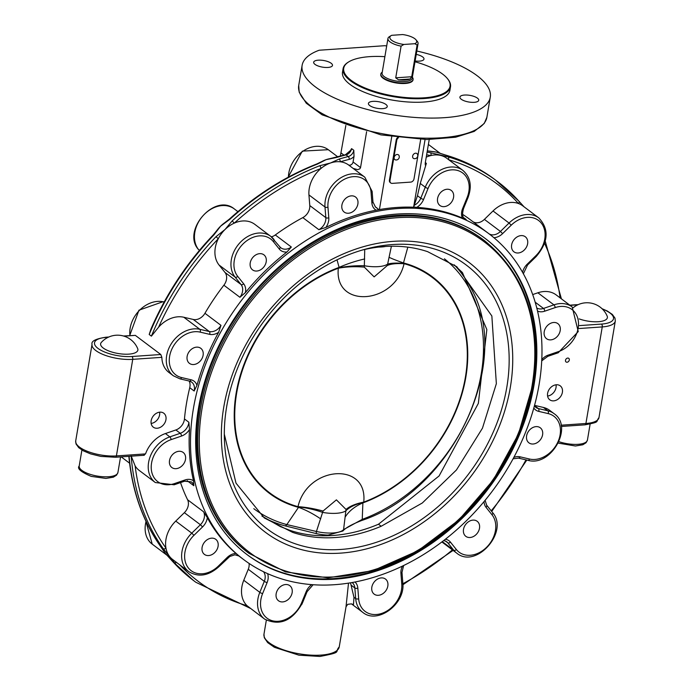 <?xml version="1.0" encoding="UTF-8"?>
<svg xmlns="http://www.w3.org/2000/svg" width="691" height="691" viewBox="0 0 691 691"><rect width="100%" height="100%" fill="white"/><g stroke="black" fill="none" stroke-linecap="round" stroke-linejoin="round"><path stroke-width="1.04" d="M412.838 155.389A2.971 2.298 -53 0 1 415.248 153.255A2.971 2.298 -53 0 1 417.537 154.361A3.135 3.135 0 0 1 414.289 158.68A2.971 2.298 -53 0 1 412.838 155.389M321.548 161.694A27.26 21.067 -53 0 1 321.747 161.59A27.26 21.067 -53 0 1 326.066 159.673A27.26 21.067 -53 0 1 329.598 158.74L345.448 154.732L350.501 150.465L351.589 148.634L353.801 150.292L354.008 156.451L353.075 161.979A3.274 2.531 127 0 1 351.183 164.726A3.274 2.531 127 0 1 348.376 164.821A27.26 21.067 127 0 0 340.335 161.806A27.26 21.067 127 0 0 330.497 162.998A27.26 21.067 127 0 0 320.987 168.466A27.26 21.067 127 0 0 308.946 194.931L309.775 205.564A10.901 8.43 -53 0 1 302.813 217.613A203.914 157.574 127 0 0 275.294 234.957L291.334 247.024L286.955 251.99A203.914 157.574 127 0 0 245.409 292.604A13.086 10.115 127 0 0 243.69 283.828L237.747 276.417A25.083 19.383 -53 0 1 243.284 243.698A25.083 19.383 -53 0 1 273.351 241.617A2.177 1.356 -38.7 0 0 273.947 239.423A2.177 1.356 -38.7 0 0 273.791 239.276A27.26 21.067 127 0 0 270.829 236.4L254.789 224.333A27.26 21.067 127 0 0 234.258 223.141A27.26 21.067 127 0 0 225.076 229.464A27.26 21.067 127 0 0 218.27 238.766A27.26 21.067 127 0 0 219.056 265.024L224.99 272.444A10.901 8.43 -53 0 1 223.875 285.219A203.914 157.574 127 0 0 204.942 313.282A10.901 8.43 -53 0 1 193.264 319.458L183.815 317.247A27.26 21.067 127 0 0 158.576 327.214L151.407 336.146L149.196 334.487L150.923 329.166M189.118 381A10.901 8.43 -53 0 1 189.74 387.686A203.914 157.574 127 0 0 186.501 403.354A203.914 157.574 127 0 0 184.454 418.945A10.901 8.43 -53 0 1 175.851 429.966L165.417 433.551A27.26 21.067 127 0 0 145.525 453.901L143.771 455.101M429.223 139.539L425.233 163.128L425.259 164.968L426.364 163.344L420.266 183.443L417.459 195.717L413.615 207.214A203.914 157.574 127 0 0 379.419 209.572L376.154 210.176A203.914 157.574 127 0 0 325.858 227.469L318.853 229.68L302.813 217.613M378.633 209.433L375.161 206.773M425.069 139.53L413.615 207.214M366.61 131.705L360.538 167.602L353.075 161.979M325.858 227.469A13.086 10.115 127 0 0 328.795 217.82L327.966 207.188A25.083 19.383 -53 0 1 347.789 177.812A25.083 19.383 -53 0 1 371.058 192.374A2.177 1.045 -4.5 0 0 372.129 191.372L364.796 177.164L353.136 168.405L357.739 169.658L359.847 168.82L360.538 167.602M379.419 209.572L391.737 136.749M537.52 311.088A13.086 10.115 127 0 0 544.741 311.183L555.175 307.599A25.083 19.383 -53 0 1 578.445 322.161A25.083 19.383 -53 0 1 558.622 351.538A2.177 0.916 71 0 1 558.224 352.764L578.246 331.576L572.183 306.951L556.134 294.884A27.26 21.067 127 0 0 537.874 292.794L532.683 294.573M493.91 237.704A13.086 10.115 127 0 0 502.616 233.61L511.228 225.188A25.083 19.383 -53 0 1 541.295 223.115A25.083 19.383 -53 0 1 535.758 255.834L536.173 256.56C548.455 242.023 549.328 229.136 538.773 217.89L522.733 205.823A27.26 21.067 127 0 0 518.457 203.508A27.26 21.067 127 0 0 493.02 210.962L484.4 219.384A10.901 8.43 -53 0 1 473.033 221.785M216.87 230.492A27.26 21.067 -53 0 1 216.931 230.405A27.26 21.067 -53 0 1 220.645 226.138A27.26 21.067 -53 0 1 224.722 222.735A27.26 21.067 -53 0 1 224.8 222.683M193.411 408.554A203.914 157.574 -53 0 1 312.902 236.305A203.914 157.574 -53 0 1 488.822 233.662A203.914 157.574 -53 0 1 539.075 384.68A203.914 157.574 -53 0 1 419.584 556.929A203.914 157.574 -53 0 1 243.655 559.572A203.914 157.574 -53 0 1 193.411 408.554M488.822 233.662L470.295 219.729A203.914 157.574 127 0 0 462.694 214.452M464.274 218.045L466.209 219.505L462.322 218.036A203.914 157.574 127 0 0 416.759 207.369L413.779 207.006M245.409 292.604L239.915 297.285L223.875 285.219M204.942 313.282L220.982 325.349L218.632 332.285A203.914 157.574 127 0 0 196.961 385.336L194.162 391.011L189.74 387.686M275.294 234.957A10.901 8.43 -53 0 1 271.399 236.84M123.456 335.999L135.341 335.377L160.787 354.509L161.858 357.333A27.26 21.067 127 0 0 168.958 372.475L173.381 375.8L179.988 378.867A2.177 1.313 103.2 0 0 181.595 377.571A25.083 19.383 -53 0 1 171.359 350.277A25.083 19.383 -53 0 1 200.157 332.121L209.606 334.332A13.086 10.115 127 0 0 218.632 332.285M416.759 207.369A13.086 10.115 127 0 0 423.574 199.44L428.066 188.436A25.083 19.383 -53 0 1 456.872 170.28A25.083 19.383 -53 0 1 467.107 197.574A2.177 0.449 22.2 0 0 468.023 197.566C472.195 186.121 470.476 177.06 462.866 170.383L446.827 158.317A27.26 21.067 127 0 0 440.53 155.406A27.26 21.067 127 0 0 430.856 155.561A27.26 21.067 127 0 0 426.243 157.151M137.673 348.575A18.89 6.668 -170.4 0 1 118.144 353.507A18.89 6.668 -170.4 0 1 101.318 342.425A21.81 21.81 0 0 1 137.673 348.575M573.167 307.754A21.81 21.81 0 0 1 607.182 316.15A18.89 6.668 -170.4 0 1 599.252 321.635A18.89 6.668 -170.4 0 1 579.222 318.905M345.846 125.434L340.352 156.088M433.611 151.666A27.26 21.067 -53 0 1 433.896 151.7A27.26 21.067 -53 0 1 436.107 152.072A27.26 21.067 -53 0 1 437.438 152.443A27.26 21.067 -53 0 1 438.733 152.91M416.803 51.004A95.418 33.686 -170.4 0 1 490.282 97.163A95.418 33.686 -170.4 0 1 390.579 114.473A95.418 33.686 -170.4 0 1 302.122 65.343A95.418 33.686 -170.4 0 1 319.19 50.227L384.714 45.701A95.418 33.686 -170.4 0 1 386.692 45.917M544.56 336.007A9.432 7.29 -53 0 1 547.825 325.202A9.432 7.29 -53 0 1 557.879 323.638A9.432 7.29 -53 0 1 559.865 326.351A9.432 7.29 -53 0 1 556.601 337.148A9.432 7.29 -53 0 1 546.546 338.711A9.432 7.29 -53 0 1 544.56 336.007M514.354 252.103A9.432 7.29 -53 0 1 513.957 251.826A9.432 7.29 -53 0 1 513.62 240.166A9.432 7.29 -53 0 1 524.892 236.486A9.432 7.29 -53 0 1 525.298 236.754A9.432 7.29 -53 0 1 525.635 248.423A9.432 7.29 -53 0 1 514.354 252.103M444.097 206.644A9.432 7.29 -53 0 1 439.899 205.477A9.432 7.29 -53 0 1 438.353 195.942A9.432 7.29 -53 0 1 447.042 189.248A9.432 7.29 -53 0 1 451.24 190.414A9.432 7.29 -53 0 1 452.786 199.949A9.432 7.29 -53 0 1 444.097 206.644M420.681 139.427L414.004 178.891A3.274 2.531 -53 0 1 410.722 182.104L392.238 183.374A3.274 2.531 -53 0 1 390.786 182.977L390.234 182.562A3.274 2.531 -53 0 1 389.422 180.135L396.228 139.902A3.274 2.531 -53 0 1 397.567 137.552M352.609 211.809A9.432 7.29 -53 0 1 344.222 212.085A9.432 7.29 -53 0 1 347.167 197.298A9.432 7.29 -53 0 1 355.554 197.021A9.432 7.29 -53 0 1 352.609 211.809M264.403 266.216A9.432 7.29 -53 0 1 252.543 269.879A9.432 7.29 -53 0 1 252.034 258.477A9.432 7.29 -53 0 1 263.884 254.815A9.432 7.29 -53 0 1 264.403 266.216M203.111 355.286A9.432 7.29 -53 0 1 197.583 363.25A9.432 7.29 -53 0 1 189.455 363.371A9.432 7.29 -53 0 1 187.131 356.392A9.432 7.29 -53 0 1 192.651 348.428A9.432 7.29 -53 0 1 200.787 348.307A9.432 7.29 -53 0 1 203.111 355.286M448.753 159.768A248.622 192.115 -53 0 1 518.457 203.508A2.177 1.365 -42 0 0 518.976 201.219A2.177 1.365 -42 0 0 518.846 201.107A250.807 193.8 127 0 0 497.373 181.422A250.807 193.8 127 0 0 448.174 156.874L430.484 152.737A250.807 193.8 127 0 0 427.09 152.167M426.632 154.862A248.622 192.115 -53 0 1 430.856 155.561A2.177 1.287 -79.9 0 0 430.484 152.737M448.174 156.874A2.177 1.33 106.3 0 1 448.45 159.543M523.959 206.747L519.071 201.357M427.306 150.897A250.807 193.8 -53 0 1 428.273 151.07L436.107 152.072L445.963 155.207A250.807 193.8 -53 0 1 495.162 179.755L518.976 201.219M428.273 151.07A2.177 1.287 -79.9 0 0 427.919 150.914L427.314 150.811M445.393 155.043A2.177 1.33 106.3 0 1 445.686 155.069A2.177 1.33 106.3 0 1 445.963 155.207M353.801 150.292A6.539 5.053 -53 0 1 348.212 156.555A250.807 193.8 127 0 0 339.169 159.042L330.497 162.998L319.639 165.754A250.807 193.8 127 0 0 232.159 220.904L225.076 229.464L216.024 236.676A250.807 193.8 127 0 0 151.407 336.146M158.576 327.214A248.622 192.115 -53 0 1 218.27 238.766L216.024 236.676M232.159 220.904L234.258 223.141A248.622 192.115 -53 0 1 320.987 168.466A2.177 0.864 -111.4 0 0 319.639 165.754M339.169 159.042A2.177 0.959 73.5 0 1 340.335 161.806A248.622 192.115 -53 0 1 349.309 159.345A8.724 6.737 127 0 0 354.008 156.451M149.196 334.487A250.807 193.8 -53 0 1 213.813 235.009L220.645 226.138L229.939 219.246A250.807 193.8 -53 0 1 317.428 164.087L326.066 159.673L336.958 157.375A250.807 193.8 -53 0 1 346.001 154.888L348.212 156.555A2.177 1.002 -104.2 0 1 349.309 159.345M213.813 235.009L213.372 234.767C186.795 262.787 165.961 294.288 150.88 329.262M224.722 222.735L229.472 219.03L229.939 219.246M317.428 164.087A2.177 0.864 -111.4 0 0 316.867 163.931C285.469 176.309 256.335 194.681 229.472 219.03M336.396 157.22A2.177 0.959 73.5 0 1 336.958 157.375M527.648 460.18A2.177 1.313 -76.8 0 0 527.959 460.327C550.882 467.194 573.893 426.865 554.122 413.693L549.699 410.368A27.26 21.067 127 0 0 543.402 407.448L534.54 405.375M562.396 392.307A8.724 6.737 -53 0 1 557.283 399.674A8.724 6.737 -53 0 1 549.76 399.787A8.724 6.737 -53 0 1 549.613 388.765A8.724 6.737 -53 0 1 560.246 385.846A8.724 6.737 -53 0 1 562.396 392.307M569.306 360.011A2.254 1.745 -53 0 1 567.985 361.92A2.254 1.745 -53 0 1 566.041 361.946A2.254 1.745 -53 0 1 566.007 359.104A2.254 1.745 -53 0 1 568.753 358.344A2.254 1.745 -53 0 1 569.306 360.011M165.944 419.687A8.724 6.737 -53 0 1 160.83 427.055A8.724 6.737 -53 0 1 153.307 427.168A8.724 6.737 -53 0 1 153.169 416.146A8.724 6.737 -53 0 1 163.793 413.227A8.724 6.737 -53 0 1 165.944 419.687M474.164 102.328A9.544 3.369 -170.4 0 1 464.438 100.877A9.544 3.369 -170.4 0 1 459.921 97.094A9.544 3.369 -170.4 0 1 469.889 95.367A9.544 3.369 -170.4 0 1 478.733 100.281A9.544 3.369 -170.4 0 1 474.164 102.328M416.232 54.382A9.544 3.369 -170.4 0 1 422.659 56.938A9.544 3.369 -170.4 0 1 423.98 59.089A9.544 3.369 -170.4 0 1 415.11 60.981M318.24 60.177A9.544 3.369 -170.4 0 1 327.966 61.62A9.544 3.369 -170.4 0 1 332.483 65.403A9.544 3.369 -170.4 0 1 322.516 67.139A9.544 3.369 -170.4 0 1 313.671 62.225A9.544 3.369 -170.4 0 1 318.24 60.177M369.745 105.568A9.544 3.369 -170.4 0 1 368.424 103.417A9.544 3.369 -170.4 0 1 378.392 101.681A9.544 3.369 -170.4 0 1 387.236 106.595A9.544 3.369 -170.4 0 1 380.067 108.651A9.544 3.369 -170.4 0 1 369.745 105.568M348.843 61.819L348.273 62.164A54.468 19.236 9.6 0 0 343.09 68.651L342.494 72.166A54.468 19.236 9.6 0 0 392.998 100.212A54.468 19.236 9.6 0 0 449.91 90.331L450.506 86.816A54.468 19.236 9.6 0 0 447.742 78.99L447.319 78.472A53.924 19.037 -170.4 0 1 393.706 95.997A53.924 19.037 -170.4 0 1 348.843 61.819A53.924 19.037 -170.4 0 1 384.878 56.679M246.851 554.467A197.92 152.936 127 0 0 487.63 487.932A197.92 152.936 127 0 0 484.806 238.145M198.498 408.208A197.92 152.936 -53 0 1 314.474 241.021A197.92 152.936 -53 0 1 485.22 238.455A197.92 152.936 -53 0 1 488.459 488.554A197.92 152.936 -53 0 1 247.266 554.778A197.92 152.936 -53 0 1 198.498 408.208M248.855 553.249L247.749 552.411A195.734 151.251 -53 0 1 244.545 305.068A195.734 151.251 -53 0 1 483.078 239.578L484.184 240.408A195.734 151.251 127 0 0 245.65 305.906A195.734 151.251 127 0 0 248.855 553.249L285.461 571.889L327.931 577.823L373.175 570.619L417.917 550.831L458.936 519.891L493.262 480.046L518.414 434.181L532.571 385.613C541.701 322.351 525.575 273.956 484.184 240.408M414.98 61.767A53.924 19.037 -170.4 0 1 442.585 74.075A53.924 19.037 -170.4 0 1 447.319 78.472M382.261 72.132A16.359 5.778 9.6 0 0 380.836 73.997L380.758 74.498A16.359 5.778 9.6 0 0 381.873 77.176A16.359 5.778 9.6 0 0 399.45 83.378A16.359 5.778 9.6 0 0 413.011 79.957L413.097 79.456A16.359 5.778 9.6 0 0 412.363 77.228M343.09 68.651A54.468 19.236 9.6 0 0 393.594 96.697A54.468 19.236 9.6 0 0 450.506 86.816M184.454 418.945L188.876 422.27L189.489 429.534A203.914 157.574 127 0 0 193.506 480.806L193.851 485.738L187.149 480.694M180.532 482.594A203.914 157.574 127 0 0 187.589 499.748A10.901 8.43 -53 0 1 184.359 512.67L175.747 521.092A27.26 21.067 127 0 0 165.952 548.084A27.26 21.067 127 0 0 169.727 556.661A27.26 21.067 127 0 0 172.69 559.537L188.729 571.604A27.26 21.067 127 0 1 191.787 533.158L193.955 535.326L202.575 526.905A13.086 10.115 127 0 0 207.335 517.68A203.914 157.574 127 0 0 235.968 553.448L238.844 555.918M187.589 499.748L203.629 511.815L207.335 517.68M185.499 459.429A9.432 7.29 -53 0 1 179.971 467.392A9.432 7.29 -53 0 1 171.834 467.513A9.432 7.29 -53 0 1 169.511 460.534A9.432 7.29 -53 0 1 175.039 452.57A9.432 7.29 -53 0 1 183.175 452.45A9.432 7.29 -53 0 1 185.499 459.429M217.751 542.038A9.432 7.29 -53 0 1 214.478 552.835A9.432 7.29 -53 0 1 204.424 554.398A9.432 7.29 -53 0 1 202.437 551.694A9.432 7.29 -53 0 1 205.702 540.889A9.432 7.29 -53 0 1 215.765 539.326A9.432 7.29 -53 0 1 217.751 542.038M381.302 577.909A9.432 7.29 -53 0 1 385.5 579.067A9.432 7.29 -53 0 1 387.055 588.602A9.432 7.29 -53 0 1 378.357 595.305A9.432 7.29 -53 0 1 374.168 594.139A9.432 7.29 -53 0 1 372.613 584.603A9.432 7.29 -53 0 1 381.302 577.909M468.783 521.55A9.432 7.29 -53 0 1 477.17 521.273A9.432 7.29 -53 0 1 474.225 536.069A9.432 7.29 -53 0 1 465.838 536.346A9.432 7.29 -53 0 1 468.783 521.55M528.416 431.443A9.432 7.29 -53 0 1 540.267 427.781A9.432 7.29 -53 0 1 540.785 439.191A9.432 7.29 -53 0 1 528.935 442.853A9.432 7.29 -53 0 1 528.416 431.443M289.417 585.407A9.432 7.29 -53 0 1 289.814 585.674A9.432 7.29 -53 0 1 290.16 597.344A9.432 7.29 -53 0 1 278.879 601.023A9.432 7.29 -53 0 1 278.482 600.747A9.432 7.29 -53 0 1 278.145 589.086A9.432 7.29 -53 0 1 289.417 585.407M249.062 563.415A10.901 8.43 -53 0 1 248.259 569.28L243.768 580.285A27.26 21.067 127 0 0 247.032 605.696L264.636 619.11A27.26 21.067 127 0 1 259.807 592.351A2.177 0.449 22.2 0 0 262.615 593.586L267.106 582.582A13.086 10.115 127 0 0 267.598 573.642M131.152 455.913L135.125 465.889A27.26 21.067 127 0 0 139.288 470.476L155.328 482.543A27.26 21.067 127 0 1 149.61 458.228A27.26 21.067 127 0 1 169.839 436.876A2.177 0.916 71 0 1 171.1 439.623L181.526 436.038A13.086 10.115 127 0 0 189.489 429.534M301.829 604.392L307.348 591.055M348.506 583.144L346.001 606.923M350.518 582.824L353.965 597.309L355.684 598.596A2.177 1.045 -4.5 0 0 358.664 598.786L357.826 588.153A13.086 10.115 127 0 0 355.001 582.012M166.401 554.562A27.26 21.067 -53 0 1 165.875 554.001A27.26 21.067 -53 0 1 165.304 553.327A27.26 21.067 -53 0 1 164.51 552.256A27.26 21.067 -53 0 1 164.406 552.092M128.941 457.33L128.88 456.328M172.154 560.928A2.177 1.365 138 0 1 172.033 560.816L193.627 580.613A250.807 193.8 -53 0 1 172.154 560.928L165.304 553.327L161.038 547.039A250.807 193.8 -53 0 1 129.105 456.319M165.875 554.001L172.033 560.816A2.177 1.365 138 0 1 171.929 560.677M131.169 456.172A250.807 193.8 127 0 0 163.249 548.706L174.365 562.586A250.807 193.8 127 0 0 195.838 582.271L250.332 608.348M163.249 548.706A2.177 1.347 -35.4 0 0 165.952 548.084A248.622 192.115 -53 0 1 135.125 465.889M176.404 562.327A2.177 1.365 138 0 1 174.365 562.586M266.329 620.233L263.971 634.183A38.169 13.475 -170.4 0 0 282.04 649.324A38.169 13.475 -170.4 0 0 320.961 655.103A38.169 13.475 -170.4 0 0 339.238 646.906L346.01 606.853L347.711 604.323L351.451 603.865M352.134 582.548A10.901 8.43 -53 0 1 354.846 587.963L355.684 598.596A27.26 21.067 127 0 0 362.715 612.33L351.667 604.02L353.498 604.495L353.965 597.309M151.139 423.428A8.724 6.737 127 0 0 159.586 414.902A8.724 6.737 127 0 0 159.604 412.173M547.592 396.047A8.724 6.737 127 0 0 556.03 387.521A8.724 6.737 127 0 0 556.056 384.792M506.805 387.314A165.261 127.697 127 0 0 365.669 249.097A165.261 127.697 127 0 0 224.342 436.971A165.261 127.697 127 0 0 355.165 547.695A165.261 127.697 127 0 0 506.805 387.314M510.329 387.349A169.019 130.608 127 0 0 318.283 267.158A169.019 130.608 127 0 0 272.608 537.218A169.019 130.608 127 0 0 510.329 387.349M362.352 250.03A157.729 121.884 -53 0 1 427.625 251.662L456.82 266.743L491.854 315.977L496.354 383.669L482.456 428.195L456.449 469.958L422.296 503.005L381.182 526.257A157.729 121.884 -53 0 1 292.63 532.372L264.333 517.965L235.994 483.139L224.316 434.164M261.949 516.108L280.244 526.533L289.935 530.342A157.729 121.884 127 0 0 378.487 524.227L439.087 475.961L478.345 403.397L486.844 329.547L462.426 272.565L454.142 264.808M292.63 532.372L289.935 530.342M444.425 258.814A157.151 121.435 -53 0 1 475.581 397.144A157.151 121.435 -53 0 1 362.239 519.373A3.274 1.33 69.7 0 1 361.695 520.496C351.823 524.357 345.56 527.855 342.891 531.016A3.274 2.989 -138.1 0 0 342.9 531.008L328.182 535.067A21.421 7.566 -170.4 0 1 316.374 533.625L284.778 525.782A159.457 123.214 -53 0 1 265.214 518.328M454.479 265.076A159.457 123.214 -53 0 1 470.623 287.603C513.836 361.108 453.011 490.36 361.695 520.496A3.274 1.33 69.7 0 1 361.678 520.504M378.487 524.227L381.182 526.257M323.051 511.038L336.405 499.852L346.036 509.448L343.574 529.608A23.442 8.275 -170.4 0 1 316.426 531.483L323.051 511.038A43.619 12.602 -164.6 0 0 297.994 506.667L298.46 506.995A43.619 15.383 -160.4 0 1 322.611 512.394A23.442 8.275 -170.4 0 0 345.932 510.779A43.619 21.456 6 0 1 363.138 502.53L363.742 502.124A43.619 17.983 3.5 0 0 346.036 509.448M337.018 259.816L339.1 267.391L338.322 268.229C333.995 308.981 394.665 304.61 404.071 263.694A43.619 12.602 15.4 0 0 387.288 265.543L374.142 276.884L364.304 267.123L364.736 249.468M316.374 533.625A3.274 0.466 -77.3 0 1 316.426 531.483L286.825 524.581A157.151 121.435 -53 0 1 253.787 508.68M298.46 506.995L298.512 507.349A43.619 15.029 -143.8 0 1 320.719 518.898M364.684 258.944A43.619 12.913 163.5 0 0 339.1 267.391A135.496 104.704 127 0 0 236.158 393.084A135.496 104.704 127 0 0 298.512 507.349L286.825 524.581A3.274 1.978 -75.1 0 1 284.778 525.782M342.9 531.008A3.274 2.989 -138.1 0 0 343.574 529.608L362.239 519.373L362.887 502.91A43.619 30.326 -0.7 0 0 345.094 517.213M364.304 267.123A43.619 17.983 -176.5 0 0 338.322 268.229A134.926 104.263 -53 0 0 236.668 393.075A134.926 104.263 -53 0 0 297.994 506.667C307.4 465.743 368.07 461.372 363.742 502.124A134.926 104.263 -53 0 0 465.388 377.277A134.926 104.263 -53 0 0 404.071 263.694L403.475 262.943A135.496 104.704 127 0 1 465.829 377.217A135.496 104.704 127 0 1 362.887 502.91L363.138 502.53M403.596 263.349A43.619 8.94 12.8 0 0 387.651 264.126L387.288 265.543M407.828 247.153L403.475 262.943A43.619 2.384 17 0 1 389.068 257.259L387.651 264.126A23.442 8.275 -170.4 0 1 364.33 265.741A43.619 15.012 179.6 0 0 338.918 267.814M391.408 246.229L389.068 257.259M390.907 35.742L388.921 36.994A15.262 5.39 9.6 0 0 387.953 38.471A15.262 5.39 9.6 0 0 401.091 46.142L403.855 44.466L414.833 43.706L417.096 45.036A15.262 5.39 9.6 0 0 418.064 43.559A15.262 5.39 9.6 0 0 417.286 41.365L416.008 39.819A13.63 4.811 -170.4 0 1 414.833 43.706M417.096 45.036L411.732 76.727L410.134 79.007A15.262 5.39 -170.4 0 1 398.482 79.811L395.727 77.833L401.091 46.142M387.953 38.471L382.088 73.177A15.262 5.39 9.6 0 0 384.196 76.615A15.262 5.39 9.6 0 0 398.457 81.348A15.262 5.39 9.6 0 0 411.223 79.741A15.262 5.39 9.6 0 0 412.19 78.264L418.064 43.559M380.836 73.997A16.359 5.778 9.6 0 0 381.959 76.675A16.359 5.778 9.6 0 0 383.108 77.686A16.359 5.778 9.6 0 0 400.806 82.972A16.359 5.778 9.6 0 0 413.097 79.456M403.855 44.466A13.63 4.811 -170.4 0 1 391.123 35.612A13.63 4.811 -170.4 0 1 391.693 35.31L402.663 34.55A13.63 4.811 -170.4 0 1 416.008 39.819M390.786 182.977A3.274 2.531 -53 0 1 389.974 180.55L396.781 140.316A3.274 2.531 -53 0 1 398.508 137.673M394.647 156.106A2.971 2.298 -53 0 1 397.04 154.49A2.971 2.298 -53 0 1 399.044 155.63A3.135 3.135 0 0 1 395.796 159.958A2.971 2.298 -53 0 1 394.647 156.106M558.259 443.121L575.422 445.997L582.824 444.771L586.089 442.724L587.428 440.098A19.624 6.927 -170.4 0 1 558.941 441.67M220.982 325.349A10.901 8.43 -53 0 1 209.304 331.525L199.854 329.313L183.815 317.247M209.606 334.332A2.177 1.313 -76.8 0 0 209.304 331.525L193.264 319.458M189.714 381.095A10.901 8.43 -53 0 1 191.649 382.097A10.901 8.43 -53 0 1 194.162 391.011M273.351 241.617L279.285 249.036A2.177 1.356 -38.7 0 0 279.881 246.842L270.829 236.4A27.26 21.067 127 0 0 239.285 243.457A27.26 21.067 127 0 0 235.095 277.091L241.029 284.511L224.99 272.444M219.056 265.024L235.095 277.091A2.177 1.356 141.3 0 0 237.747 276.417M466.209 219.505A10.901 8.43 -53 0 1 465.138 218.84C462.478 217.933 461.942 214.504 463.523 208.57A2.177 0.449 22.2 0 1 462.616 208.578A13.086 10.115 127 0 0 462.322 218.036M420.266 183.443L425.259 187.209L420.767 198.205L417.459 195.717M423.574 199.44A2.177 0.449 -157.8 0 1 420.767 198.205A10.901 8.43 -53 0 1 414.436 205.175M376.759 207.775A10.901 8.43 -53 0 1 375.472 207.024L372.959 202.005A2.177 1.045 -4.5 0 1 371.888 203.007A13.086 10.115 127 0 0 376.154 210.176M537.874 292.794L553.923 304.861L543.489 308.445L535.162 302.174M572.183 306.951A27.26 21.067 127 0 0 553.923 304.861A2.177 0.916 -109 0 1 555.175 307.599M493.02 210.962L509.06 223.029L500.439 231.45L484.4 219.384M502.616 233.61L500.439 231.45A10.901 8.43 -53 0 1 489.073 233.852M538.773 217.89A27.26 21.067 127 0 0 509.06 223.029L511.228 225.188M544.741 311.183A2.177 0.916 -109 0 0 543.489 308.445A10.901 8.43 -53 0 1 536.769 307.996M237.903 211.627L234.327 208.941A27.26 21.067 -53 0 0 202.783 215.998A27.26 21.067 -53 0 0 198.593 249.632A2.177 1.356 -38.7 0 1 198.438 249.486L199.492 250.315M243.69 283.828A2.177 1.356 141.3 0 1 241.029 284.511A10.901 8.43 -53 0 1 239.915 297.285M163.992 302.33L163.352 301.846L164.147 302.036M291.334 247.024A10.901 8.43 -53 0 1 280.909 247.844A10.901 8.43 -53 0 1 279.967 246.981M200.157 332.121A2.177 1.313 -76.8 0 0 199.854 329.313A27.26 21.067 127 0 0 170.487 345.077A27.26 21.067 127 0 0 173.381 375.8M129.934 335.55A27.26 21.067 -53 0 1 139.547 310.276A27.26 21.067 -53 0 1 163.352 301.846A2.177 1.313 103.2 0 0 163.041 301.699L138.951 310.19L129.701 335.567M308.946 194.931L324.986 206.998L325.824 217.63L309.775 205.564M328.795 217.82A2.177 1.045 175.5 0 1 325.824 217.63A10.901 8.43 -53 0 1 318.853 229.68M288.415 177.112A27.26 21.067 -53 0 1 302.986 151.191A27.26 21.067 -53 0 1 328.285 149.697L337.761 156.822M364.796 177.164A27.26 21.067 127 0 0 338.417 179.427A27.26 21.067 127 0 0 324.986 206.998A2.177 1.045 175.5 0 0 327.966 207.188M348.376 164.821L353.136 168.405M462.866 170.383A27.26 21.067 127 0 0 425.259 187.209A2.177 0.449 -157.8 0 0 428.066 188.436M426.364 163.344L425.328 162.566M343.954 155.121L341.181 153.039M490.282 97.163L486.879 117.28A95.418 33.686 -170.4 0 1 387.176 134.59A95.418 33.686 -170.4 0 1 298.719 85.459L302.122 65.343M160.787 354.509L131.972 356.504A25.083 8.853 -170.4 0 1 97.992 348.402A25.083 8.853 -170.4 0 1 106.535 337.363L108.306 337.243M124 336.154L135.341 335.377M106.535 337.363A2.177 1.149 -94 0 0 106.043 337.199L108.824 337.009M106.043 337.199C95.686 338.789 91.022 341.19 92.033 344.394A27.26 9.622 9.6 0 0 104.937 355.217A27.26 9.622 9.6 0 0 132.741 359.346L161.858 357.333M131.972 356.504A2.177 1.149 86 0 1 132.741 359.346L116.408 455.913A27.26 9.622 -170.4 0 1 88.603 451.784A27.26 9.622 -170.4 0 1 75.699 440.97L92.033 344.394M602.353 309.015A25.083 8.853 -170.4 0 1 601.481 324.079L579.464 325.599M570.049 305.353L576.035 304.938A25.083 8.853 -170.4 0 1 577.736 304.852M579.032 328.527L602.25 326.921A27.26 9.622 9.6 0 0 615.301 321.065L614.99 318.11L612.33 314.422L607.251 310.985L602.025 308.704M601.481 324.079A2.177 1.149 86 0 1 602.25 326.921L585.916 423.488L561.083 425.207M576.035 304.938A2.177 1.149 -94 0 0 575.551 304.774L578.142 304.662M558.622 351.538L548.188 355.122A13.086 10.115 127 0 0 541.779 359.553M548.188 355.122A2.177 0.916 71 0 1 547.79 356.349L541.709 360.892M535.758 255.834L527.147 264.256A13.086 10.115 127 0 0 522.577 272.375M527.147 264.256L527.561 264.981L523.355 273.766M467.107 197.574L462.616 208.578M371.058 192.374L371.888 203.007M279.285 249.036A13.086 10.115 127 0 0 286.955 251.99M280.909 247.844L279.881 246.842A2.177 1.356 -38.7 0 0 279.725 246.687M196.961 385.336A13.086 10.115 127 0 0 191.044 379.782L181.595 377.571M191.044 379.782A2.177 1.313 103.2 0 1 189.438 381.078L179.988 378.867M544.568 243.362A248.622 192.115 -53 0 1 560.099 297.864M345.448 154.732A2.177 1.002 75.8 0 1 346.001 154.888A6.539 5.053 127 0 0 351.589 148.634M598.967 417.632A27.26 9.622 -170.4 0 1 585.916 423.488A2.177 1.149 -94 0 1 584.957 424.835C600.971 421.76 595.184 422.279 598.967 417.632L615.301 321.065M145.525 453.901L116.408 455.913A2.177 1.149 -94 0 1 115.449 457.261L144.281 455.265M193.506 480.806A13.086 10.115 127 0 0 184.972 479.977L174.547 483.562A25.083 19.383 -53 0 1 151.277 468.999A25.083 19.383 -53 0 1 171.1 439.623M235.968 553.448A13.086 10.115 127 0 0 227.106 557.542L218.486 565.972A25.083 19.383 -53 0 1 188.427 568.045A25.083 19.383 -53 0 1 193.955 535.326M402.412 566.119A13.086 10.115 127 0 0 400.918 573.34L401.756 583.973A25.083 19.383 -53 0 1 381.924 613.349A25.083 19.383 -53 0 1 358.664 598.786M484.046 501.597A13.086 10.115 127 0 0 486.032 507.324L491.966 514.743A25.083 19.383 -53 0 1 486.429 547.462A25.083 19.383 -53 0 1 456.371 549.535L450.437 542.124A13.086 10.115 127 0 0 445.401 539.222M533.815 408.018A13.086 10.115 127 0 0 538.678 411.37L548.127 413.581A25.083 19.383 -53 0 1 558.363 440.884A25.083 19.383 -53 0 1 529.556 459.04L520.107 456.829A13.086 10.115 127 0 0 513.819 457.425M311.667 584.638A13.086 10.115 127 0 0 306.148 591.721L301.647 602.725A25.083 19.383 -53 0 1 272.85 620.881A25.083 19.383 -53 0 1 262.615 593.586M247.032 605.696A248.622 192.115 -53 0 1 179.703 564.806M357.826 588.153A2.177 1.045 -4.5 0 1 354.846 587.963L351.374 585.355M403.639 565.523L401.989 572.338A2.177 1.045 175.5 0 1 400.918 573.34M401.989 572.338L402.818 582.971A2.177 1.045 175.5 0 1 401.756 583.973M263.487 571.725A10.901 8.43 -53 0 1 264.299 581.347L248.259 569.28M267.106 582.582A2.177 0.449 22.2 0 1 264.299 581.347L259.807 592.351L243.768 580.285M313.109 584.741L307.054 591.712A2.177 0.449 -157.8 0 1 306.148 591.721M307.054 591.712L302.563 602.716A2.177 0.449 -157.8 0 1 301.647 602.725M145.766 520.859L152.227 544.137A27.26 21.067 -53 0 1 146.043 521.446M203.629 511.815A10.901 8.43 -53 0 1 200.399 524.737L184.359 512.67M202.575 526.905L200.399 524.737L191.787 533.158L175.747 521.092M218.486 565.972L218.909 566.698L229.809 556.471L234.897 554.795L238.948 555.996A10.901 8.43 -53 0 1 239.06 556.082M227.52 558.276L227.106 557.542M188.876 422.27A10.901 8.43 -53 0 1 180.273 433.292L175.851 429.966M181.526 436.038A2.177 0.916 71 0 0 180.273 433.292L169.839 436.876L165.417 433.551M174.547 483.562A2.177 0.916 -109 0 1 174.149 484.788L184.575 481.204L191.321 481.886A10.901 8.43 -53 0 1 193.851 485.738M184.575 481.204A2.177 0.916 -109 0 0 184.972 479.977M443.752 540.517L446.593 541.649A10.901 8.43 -53 0 1 447.777 542.806L445.254 540.906M450.437 542.124A2.177 1.356 -38.7 0 1 447.777 542.806L453.719 550.217A27.26 21.067 127 0 0 456.673 553.094L441.869 541.951M442.292 541.632L453.719 550.217A2.177 1.356 -38.7 0 0 456.371 549.535M486.473 504.983A2.177 1.356 141.3 0 1 486.628 505.13A2.177 1.356 141.3 0 1 486.032 507.324M492.407 512.402A2.177 1.356 141.3 0 1 492.562 512.549A2.177 1.356 141.3 0 1 491.966 514.743M554.122 413.693A27.26 21.067 127 0 0 547.825 410.774L538.375 408.562L534.471 405.626M548.127 413.581A2.177 1.313 103.2 0 0 547.825 410.774L543.402 407.448M538.678 411.37A2.177 1.313 103.2 0 0 538.375 408.562A10.901 8.43 -53 0 1 535.853 407.396L534.419 405.824M518.198 457.969A2.177 1.313 -76.8 0 0 518.509 458.116L527.959 460.327A2.177 1.313 -76.8 0 0 529.556 459.04M513.076 458.807L518.509 458.116A2.177 1.313 -76.8 0 0 520.107 456.829M525.998 459.869A248.622 192.115 -53 0 1 491.197 510.848M452.415 549.889A248.622 192.115 -53 0 1 402.87 583.722M120.562 456.906L117.919 472.523A19.624 6.927 -170.4 0 1 90.97 474.587A19.624 6.927 -170.4 0 1 79.215 465.976L81.909 450.005M532.044 385.846A194.646 150.405 -53 0 1 258.287 558.44A194.646 150.405 -53 0 1 310.881 247.438A194.646 150.405 -53 0 1 532.044 385.846M378.703 247.076A23.442 8.275 9.6 0 0 385.638 246.454M395.727 77.833L411.732 76.727M410.134 79.007L398.482 79.811M389.974 180.55L389.422 180.135M396.228 139.902L396.781 140.316M587.428 440.098L590.123 424.127M440.202 153.333L428.394 144.454M486.879 117.28L484.218 123.49L474.216 131.411L455.576 137.233L426.848 139.539L380.922 134.892L322.136 114.836L306.26 103.201L299.168 92.136L298.719 85.459M569.816 305.172L575.551 304.774M558.224 352.764L547.79 356.349M536.173 256.56L527.561 264.981M468.023 197.566L463.523 208.57M288.104 177.276L302.304 151.13L328.285 149.697M372.129 191.372L372.959 202.005M198.438 249.486C181.483 230.673 214.91 192.59 234.327 208.941M164.182 301.967L163.041 301.699M189.438 381.078L191.649 382.097M524.028 206.799L518.993 201.236M545.234 241.168L561.42 298.858M433.896 151.7L427.919 150.914M437.438 152.443L445.695 155.078C463.877 160.424 480.375 168.656 495.162 179.755M216.931 230.405L213.372 234.767M321.747 161.59L316.867 163.931M243.655 559.572L238.464 555.668M115.449 457.261L100.782 456.406L90.625 453.901L83.481 450.903L78.748 447.682L76.019 443.942L75.699 440.97M561.299 426.468L584.957 424.835M263.971 634.183L264.299 637.715L267.659 642.595L274.422 647.32L298.935 655.189L320.011 656.45C343.392 651.933 334.021 652.554 339.238 646.906M402.818 582.971C405.548 603.744 377.58 624.854 362.715 612.33M302.563 602.716C292.535 620.863 279.89 626.322 264.636 619.11M152.227 544.137L166.972 555.227M218.909 566.698C208.509 575.914 198.447 577.546 188.729 571.604M174.149 484.788L155.328 482.543M485.117 500.301L486.628 505.13L492.562 512.549C509.517 531.362 476.09 569.444 456.673 553.094M121.184 456.863L129.58 463.177M164.51 552.256L160.856 546.857C142.916 521.403 132.275 491.517 128.932 457.217M193.627 580.613L195.838 582.271M491.707 511.478L526.818 460.059M453.097 550.407L402.896 584.75M117.919 472.523L116.58 475.149L113.324 477.196L105.922 478.422L91.229 476.384C80.838 471.953 76.831 468.481 79.215 465.976M391.123 35.612L390.329 36.087"/></g></svg>
